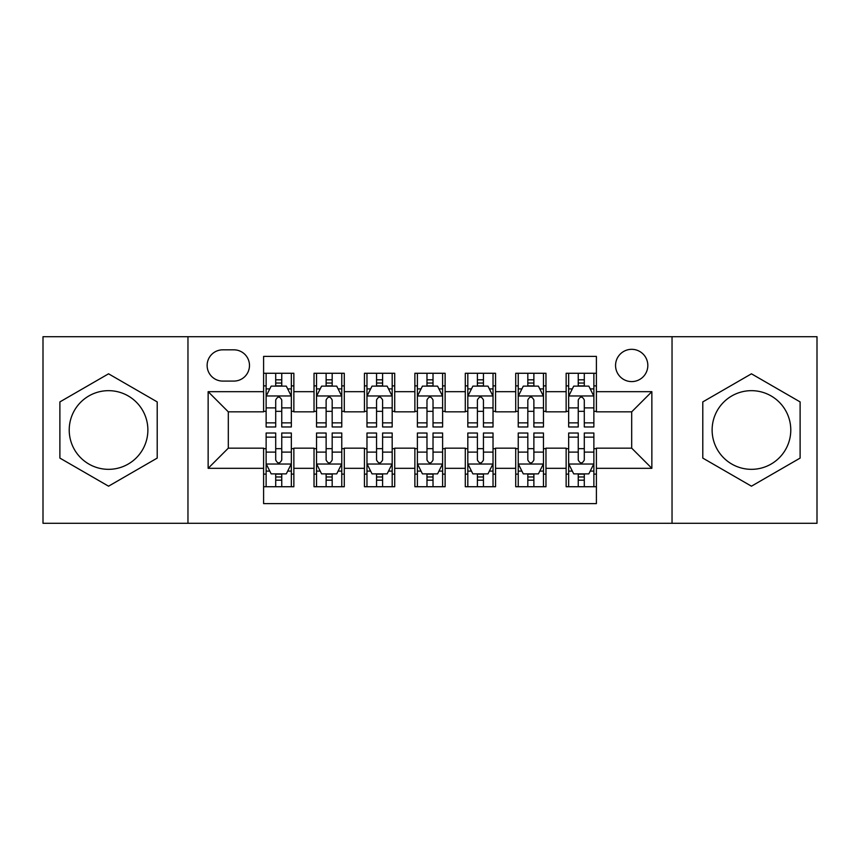 <?xml version="1.0" encoding="UTF-8"?>
<svg xmlns="http://www.w3.org/2000/svg" width="860" height="860" viewBox="0 0 860 860"><rect width="100%" height="100%" fill="white"/><g stroke="black" fill="none" stroke-linecap="round" stroke-linejoin="round"><path stroke-width="1.29" d="M751.446 390.666A39.334 39.334 0 0 0 712.123 430A39.334 39.334 0 0 0 751.446 469.334A39.334 39.334 0 0 0 790.781 430A39.334 39.334 0 0 0 751.446 390.666M631.692 349.321A16.136 16.136 0 0 0 615.556 365.457A16.136 16.136 0 0 0 631.692 381.593A16.136 16.136 0 0 0 647.827 365.457A16.136 16.136 0 0 0 631.692 349.321M108.553 469.334A39.334 39.334 0 0 1 69.219 430A39.334 39.334 0 0 1 108.553 390.666A39.334 39.334 0 0 1 147.877 430A39.334 39.334 0 0 1 108.553 469.334M672.036 523.288L817 523.288L817 336.712L672.036 336.712L672.036 523.288L187.964 523.288L187.964 336.712L43 336.712L43 523.288L187.964 523.288M596.399 373.272L566.138 373.272L566.138 391.676L545.971 391.676L545.971 411.843L566.138 411.843L566.138 391.676M545.971 391.676L545.971 373.272L515.721 373.272L515.721 391.676L495.553 391.676L495.553 411.843L515.721 411.843L515.721 391.676M495.553 391.676L495.553 373.272L465.292 373.272L465.292 391.676L445.125 391.676L445.125 411.843L465.292 411.843L465.292 391.676M445.125 391.676L445.125 373.272L414.875 373.272L414.875 391.676L394.708 391.676L394.708 411.843L414.875 411.843L414.875 391.676M394.708 391.676L394.708 373.272L364.446 373.272L364.446 391.676L344.279 391.676L344.279 411.843L364.446 411.843L364.446 391.676M344.279 391.676L344.279 373.272L314.029 373.272L314.029 411.843L293.862 411.843L293.862 373.272L263.601 373.272M263.601 486.728L293.862 486.728L293.862 448.157L314.029 448.157L314.029 486.728L344.279 486.728L344.279 448.157L364.446 448.157L364.446 468.324L344.279 468.324M364.446 468.324L364.446 486.728L394.708 486.728L394.708 448.157L414.875 448.157L414.875 468.324L394.708 468.324M414.875 468.324L414.875 486.728L445.125 486.728L445.125 448.157L465.292 448.157L465.292 468.324L445.125 468.324M465.292 468.324L465.292 486.728L495.553 486.728L495.553 448.157L515.721 448.157L515.721 468.324L495.553 468.324M515.721 468.324L515.721 486.728L545.971 486.728L545.971 448.157L566.138 448.157L566.138 468.324L545.971 468.324M222.761 381.087L233.855 381.087A15.63 15.63 0 0 0 249.486 365.457A15.63 15.63 0 0 0 233.855 349.827L222.761 349.827A15.63 15.63 0 0 0 207.131 365.457A15.63 15.63 0 0 0 222.761 381.087M672.036 336.712L187.964 336.712M596.399 391.676L596.399 356.384L263.601 356.384L263.601 411.843L228.308 411.843L228.308 448.157L263.601 448.157L263.601 503.616L596.399 503.616L596.399 448.157L631.692 448.157L631.692 411.843L596.399 411.843L596.399 391.676L651.858 391.676L651.858 468.324L596.399 468.324M263.601 468.324L208.142 468.324L208.142 391.676L263.601 391.676M566.138 468.324L566.138 486.728L596.399 486.728M263.601 385.882L266.127 385.882M275.705 385.882L281.757 385.882M291.336 385.882L293.862 385.882M263.601 411.338L266.127 411.338M275.705 411.338L281.757 411.338M291.336 411.338L293.862 411.338M263.601 448.662L266.127 448.662M275.705 448.662L281.757 448.662M291.336 448.662L293.862 448.662M263.601 474.118L266.127 474.118M275.705 474.118L281.757 474.118M291.336 474.118L293.862 474.118M314.029 411.338L316.544 411.338M326.123 411.338L332.175 411.338M341.764 411.338L344.279 411.338M314.029 385.882L316.544 385.882M326.123 385.882L332.175 385.882M341.764 385.882L344.279 385.882M314.029 448.662L316.544 448.662M326.123 448.662L332.175 448.662M341.764 448.662L344.279 448.662M314.029 474.118L316.544 474.118M326.123 474.118L332.175 474.118M341.764 474.118L344.279 474.118M364.446 448.662L366.973 448.662M376.551 448.662L382.603 448.662M392.181 448.662L394.708 448.662M364.446 474.118L366.973 474.118M376.551 474.118L382.603 474.118M392.181 474.118L394.708 474.118M364.446 385.882L366.973 385.882M376.551 385.882L382.603 385.882M392.181 385.882L394.708 385.882M364.446 411.338L366.973 411.338M376.551 411.338L382.603 411.338M392.181 411.338L394.708 411.338M414.875 448.662L417.39 448.662M426.979 448.662L433.021 448.662M442.61 448.662L445.125 448.662M414.875 474.118L417.39 474.118M426.979 474.118L433.021 474.118M442.61 474.118L445.125 474.118M414.875 385.882L417.39 385.882M426.979 385.882L433.021 385.882M442.61 385.882L445.125 385.882M414.875 411.338L417.39 411.338M426.979 411.338L433.021 411.338M442.61 411.338L445.125 411.338M465.292 448.662L467.818 448.662M477.397 448.662L483.449 448.662M493.027 448.662L495.553 448.662M465.292 474.118L467.818 474.118M477.397 474.118L483.449 474.118M493.027 474.118L495.553 474.118M465.292 385.882L467.818 385.882M477.397 385.882L483.449 385.882M493.027 385.882L495.553 385.882M465.292 411.338L467.818 411.338M477.397 411.338L483.449 411.338M493.027 411.338L495.553 411.338M515.721 448.662L518.236 448.662M527.825 448.662L533.877 448.662M543.456 448.662L545.971 448.662M515.721 474.118L518.236 474.118M527.825 474.118L533.877 474.118M543.456 474.118L545.971 474.118M515.721 385.882L518.236 385.882M527.825 385.882L533.877 385.882M543.456 385.882L545.971 385.882M515.721 411.338L518.236 411.338M527.825 411.338L533.877 411.338M543.456 411.338L545.971 411.338M566.138 448.662L568.664 448.662M578.242 448.662L584.295 448.662M593.873 448.662L596.399 448.662M566.138 474.118L568.664 474.118M578.242 474.118L584.295 474.118M593.873 474.118L596.399 474.118M566.138 385.882L568.664 385.882M578.242 385.882L584.295 385.882M593.873 385.882L596.399 385.882M566.138 411.338L568.664 411.338M578.242 411.338L584.295 411.338M593.873 411.338L596.399 411.338M228.308 411.843L208.142 391.676M228.308 448.157L208.142 468.324M651.858 391.676L631.692 411.843M651.858 468.324L631.692 448.157M108.553 486.19L157.208 458.09L157.208 401.91L108.553 373.81L59.888 401.91L59.888 458.09L108.553 486.19M800.112 401.91L751.446 373.81L702.792 401.91L702.792 458.09L751.446 486.19L800.112 458.09L800.112 401.91M281.757 379.83L275.705 379.83M291.336 422.862L281.757 422.862L281.757 426.979L291.336 426.979L291.336 396.213L286.294 386.129L271.169 386.129L266.127 396.213L266.127 426.979L275.705 426.979L275.705 422.862L266.127 422.862M266.127 396.213L266.127 373.272M291.336 396.213L291.336 373.272M275.705 386.129L275.705 373.272M281.757 373.272L281.757 386.129M281.757 422.862L281.757 399.997C279.737 396.116 277.726 396.116 275.705 399.997L275.705 422.862M275.705 480.17L281.757 480.17M266.127 437.138L275.705 437.138L275.705 433.021L266.127 433.021L266.127 463.787L271.169 473.871L286.294 473.871L291.336 463.787L291.336 433.021L281.757 433.021L281.757 437.138L291.336 437.138M291.336 463.787L291.336 486.728M266.127 463.787L266.127 486.728M281.757 473.871L281.757 486.728M275.705 486.728L275.705 473.871M275.705 437.138L275.705 460.003C277.715 463.884 279.737 463.884 281.757 460.003L281.757 437.138M332.175 379.83L326.123 379.83M341.764 422.862L332.175 422.862L332.175 426.979L341.764 426.979L341.764 396.213L336.712 386.129L321.586 386.129L316.544 396.213L316.544 426.979L326.123 426.979L326.123 422.862L316.544 422.862M316.544 396.213L316.544 373.272M341.764 396.213L341.764 373.272M326.123 386.129L326.123 373.272M332.175 373.272L332.175 386.129M332.175 422.862L332.175 399.997C330.165 396.116 328.144 396.116 326.123 399.997L326.123 422.862M382.603 379.83L376.551 379.83M392.181 422.862L382.603 422.862L382.603 426.979L392.181 426.979L392.181 396.213L387.14 386.129L372.014 386.129L366.973 396.213L366.973 426.979L376.551 426.979L376.551 422.862L366.973 422.862M366.973 396.213L366.973 373.272M392.181 396.213L392.181 373.272M376.551 386.129L376.551 373.272M382.603 373.272L382.603 386.129M382.603 422.862L382.603 399.997C380.593 396.116 378.572 396.116 376.551 399.997L376.551 422.862M433.021 379.83L426.979 379.83M442.61 422.862L433.021 422.862L433.021 426.979L442.61 426.979L442.61 396.213L437.568 386.129L422.432 386.129L417.39 396.213L417.39 426.979L426.979 426.979L426.979 422.862L417.39 422.862M417.39 396.213L417.39 373.272M442.61 396.213L442.61 373.272M426.979 386.129L426.979 373.272M433.021 373.272L433.021 386.129M433.021 422.862L433.021 399.997C431.01 396.116 428.989 396.116 426.979 399.997L426.979 422.862M483.449 379.83L477.397 379.83M493.027 422.862L483.449 422.862L483.449 426.979L493.027 426.979L493.027 396.213L487.986 386.129L472.86 386.129L467.818 396.213L467.818 426.979L477.397 426.979L477.397 422.862L467.818 422.862M467.818 396.213L467.818 373.272M493.027 396.213L493.027 373.272M477.397 386.129L477.397 373.272M483.449 373.272L483.449 386.129M483.449 422.862L483.449 399.997C481.439 396.116 479.418 396.116 477.397 399.997L477.397 422.862M326.123 480.17L332.175 480.17M316.544 437.138L326.123 437.138L326.123 433.021L316.544 433.021L316.544 463.787L321.586 473.871L336.712 473.871L341.764 463.787L341.764 433.021L332.175 433.021L332.175 437.138L341.764 437.138M341.764 463.787L341.764 486.728M316.544 463.787L316.544 486.728M332.175 473.871L332.175 486.728M326.123 486.728L326.123 473.871M326.123 437.138L326.123 460.003C328.144 463.884 330.154 463.884 332.175 460.003L332.175 437.138M376.551 480.17L382.603 480.17M366.973 437.138L376.551 437.138L376.551 433.021L366.973 433.021L366.973 463.787L372.014 473.871L387.14 473.871L392.181 463.787L392.181 433.021L382.603 433.021L382.603 437.138L392.181 437.138M392.181 463.787L392.181 486.728M366.973 463.787L366.973 486.728M382.603 473.871L382.603 486.728M376.551 486.728L376.551 473.871M376.551 437.138L376.551 460.003C378.561 463.884 380.582 463.884 382.603 460.003L382.603 437.138M426.979 480.17L433.021 480.17M417.39 437.138L426.979 437.138L426.979 433.021L417.39 433.021L417.39 463.787L422.432 473.871L437.568 473.871L442.61 463.787L442.61 433.021L433.021 433.021L433.021 437.138L442.61 437.138M442.61 463.787L442.61 486.728M417.39 463.787L417.39 486.728M433.021 473.871L433.021 486.728M426.979 486.728L426.979 473.871M426.979 437.138L426.979 460.003C428.989 463.884 431.01 463.884 433.021 460.003L433.021 437.138M477.397 480.17L483.449 480.17M467.818 437.138L477.397 437.138L477.397 433.021L467.818 433.021L467.818 463.787L472.86 473.871L487.986 473.871L493.027 463.787L493.027 433.021L483.449 433.021L483.449 437.138L493.027 437.138M493.027 463.787L493.027 486.728M467.818 463.787L467.818 486.728M483.449 473.871L483.449 486.728M477.397 486.728L477.397 473.871M477.397 437.138L477.397 460.003C479.407 463.884 481.428 463.884 483.449 460.003L483.449 437.138M533.877 379.83L527.825 379.83M543.456 422.862L533.877 422.862L533.877 426.979L543.456 426.979L543.456 396.213L538.414 386.129L523.288 386.129L518.236 396.213L518.236 426.979L527.825 426.979L527.825 422.862L518.236 422.862M518.236 396.213L518.236 373.272M543.456 396.213L543.456 373.272M527.825 386.129L527.825 373.272M533.877 373.272L533.877 386.129M533.877 422.862L533.877 399.997C531.856 396.116 529.846 396.116 527.825 399.997L527.825 422.862M527.825 480.17L533.877 480.17M518.236 437.138L527.825 437.138L527.825 433.021L518.236 433.021L518.236 463.787L523.288 473.871L538.414 473.871L543.456 463.787L543.456 433.021L533.877 433.021L533.877 437.138L543.456 437.138M543.456 463.787L543.456 486.728M518.236 463.787L518.236 486.728M533.877 473.871L533.877 486.728M527.825 486.728L527.825 473.871M527.825 437.138L527.825 460.003C529.835 463.884 531.856 463.884 533.877 460.003L533.877 437.138M584.295 379.83L578.242 379.83M593.873 422.862L584.295 422.862L584.295 426.979L593.873 426.979L593.873 396.213L588.831 386.129L573.706 386.129L568.664 396.213L568.664 426.979L578.242 426.979L578.242 422.862L568.664 422.862M568.664 396.213L568.664 373.272M593.873 396.213L593.873 373.272M578.242 386.129L578.242 373.272M584.295 373.272L584.295 386.129M584.295 422.862L584.295 399.997C582.284 396.116 580.263 396.116 578.242 399.997L578.242 422.862M578.242 480.17L584.295 480.17M568.664 437.138L578.242 437.138L578.242 433.021L568.664 433.021L568.664 463.787L573.706 473.871L588.831 473.871L593.873 463.787L593.873 433.021L584.295 433.021L584.295 437.138L593.873 437.138M593.873 463.787L593.873 486.728M568.664 463.787L568.664 486.728M584.295 473.871L584.295 486.728M578.242 486.728L578.242 473.871M578.242 437.138L578.242 460.003C580.263 463.884 582.274 463.884 584.295 460.003L584.295 437.138M314.029 468.324L293.862 468.324M314.029 391.676L293.862 391.676M291.207 395.965L266.245 395.965M266.127 388.903L269.782 388.903M287.681 388.903L291.336 388.903M275.705 407.898L266.127 407.898M291.336 407.898L281.757 407.898M281.757 383.033L275.705 383.033M266.245 464.034L291.207 464.034M291.336 471.097L287.681 471.097M269.782 471.097L266.127 471.097M281.757 452.102L291.336 452.102M266.127 452.102L275.705 452.102M275.705 476.967L281.757 476.967M341.635 395.965L316.673 395.965M316.544 388.903L320.2 388.903M338.109 388.903L341.764 388.903M326.123 407.898L316.544 407.898M341.764 407.898L332.175 407.898M332.175 383.033L326.123 383.033M392.052 395.965L367.102 395.965M366.973 388.903L370.628 388.903M388.526 388.903L392.181 388.903M376.551 407.898L366.973 407.898M392.181 407.898L382.603 407.898M382.603 383.033L376.551 383.033M442.481 395.965L417.519 395.965M417.39 388.903L421.045 388.903M438.955 388.903L442.61 388.903M426.979 407.898L417.39 407.898M442.61 407.898L433.021 407.898M433.021 383.033L426.979 383.033M492.898 395.965L467.947 395.965M467.818 388.903L471.473 388.903M489.372 388.903L493.027 388.903M477.397 407.898L467.818 407.898M493.027 407.898L483.449 407.898M483.449 383.033L477.397 383.033M316.673 464.034L341.635 464.034M341.764 471.097L338.109 471.097M320.2 471.097L316.544 471.097M332.175 452.102L341.764 452.102M316.544 452.102L326.123 452.102M326.123 476.967L332.175 476.967M367.102 464.034L392.052 464.034M392.181 471.097L388.526 471.097M370.628 471.097L366.973 471.097M382.603 452.102L392.181 452.102M366.973 452.102L376.551 452.102M376.551 476.967L382.603 476.967M417.519 464.034L442.481 464.034M442.61 471.097L438.955 471.097M421.045 471.097L417.39 471.097M433.021 452.102L442.61 452.102M417.39 452.102L426.979 452.102M426.979 476.967L433.021 476.967M467.947 464.034L492.898 464.034M493.027 471.097L489.372 471.097M471.473 471.097L467.818 471.097M483.449 452.102L493.027 452.102M467.818 452.102L477.397 452.102M477.397 476.967L483.449 476.967M543.327 395.965L518.365 395.965M518.236 388.903L521.891 388.903M539.8 388.903L543.456 388.903M527.825 407.898L518.236 407.898M543.456 407.898L533.877 407.898M533.877 383.033L527.825 383.033M518.365 464.034L543.327 464.034M543.456 471.097L539.8 471.097M521.891 471.097L518.236 471.097M533.877 452.102L543.456 452.102M518.236 452.102L527.825 452.102M527.825 476.967L533.877 476.967M593.755 395.965L568.793 395.965M568.664 388.903L572.319 388.903M590.218 388.903L593.873 388.903M578.242 407.898L568.664 407.898M593.873 407.898L584.295 407.898M584.295 383.033L578.242 383.033M568.793 464.034L593.755 464.034M593.873 471.097L590.218 471.097M572.319 471.097L568.664 471.097M584.295 452.102L593.873 452.102M568.664 452.102L578.242 452.102M578.242 476.967L584.295 476.967"/></g></svg>
